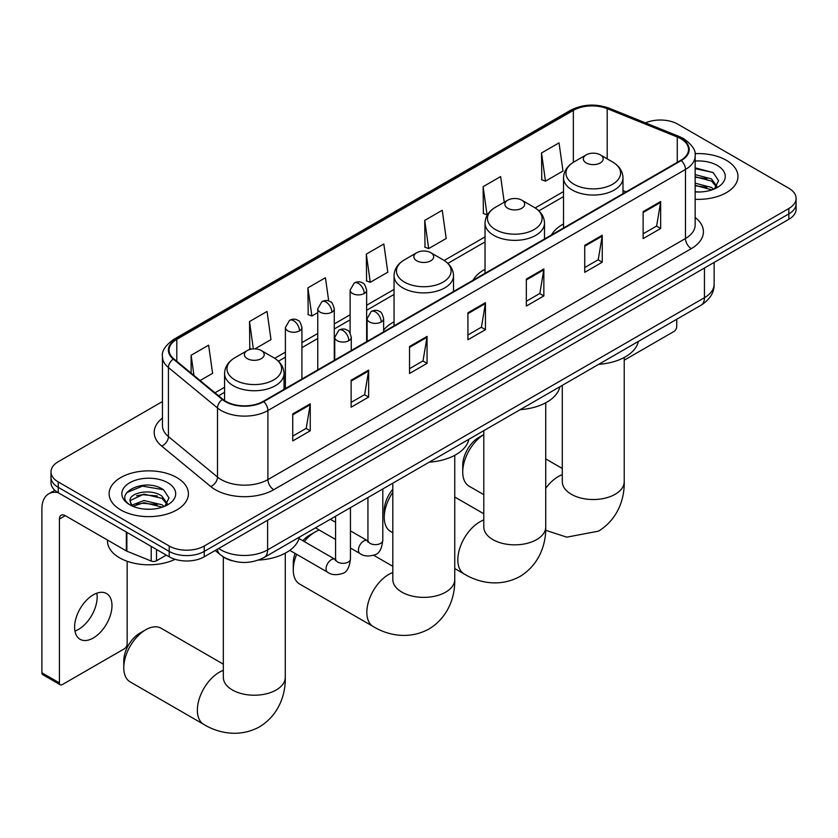 <?xml version="1.0" encoding="UTF-8"?>
<svg xmlns="http://www.w3.org/2000/svg" width="838" height="838" viewBox="0 0 838 838"><rect width="100%" height="100%" fill="white"/><g stroke="black" fill="none" stroke-linecap="round" stroke-linejoin="round"><path stroke-width="1.26" d="M394.049 321.834A43.775 25.276 0 0 0 383.626 330.141M485.034 269.291A43.775 25.276 0 0 0 473.02 280.248M563.524 223.976A43.775 25.276 0 0 0 551.509 234.933M232.147 560.758A24.773 14.309 180 0 1 222.143 556.076M162.446 401.559L58.251 461.717A24.773 14.309 0 0 0 50.992 471.836L50.992 482.625A24.773 14.309 0 0 0 58.251 492.734L169.213 556.799A24.773 14.309 0 0 0 204.252 556.799L788.841 219.294A24.773 14.309 0 0 0 796.1 209.175L796.1 203.781A24.773 14.309 0 0 1 788.841 213.9A24.773 14.309 0 0 0 796.1 203.781L796.1 198.386A24.773 14.309 0 0 0 788.841 188.267L677.879 124.213A24.773 14.309 0 0 0 645.501 122.882M50.992 471.836A24.773 14.309 0 0 0 58.251 481.944L169.213 546.009A24.773 14.309 0 0 0 204.252 546.009L204.252 551.404L788.841 213.9L204.252 551.404A24.773 14.309 0 0 1 169.213 551.404A24.773 14.309 0 0 0 204.252 551.404L204.252 556.799M58.251 481.944L58.251 487.339L169.213 551.404L58.251 487.339A24.773 14.309 0 0 1 50.992 477.231A24.773 14.309 0 0 0 58.251 487.339L58.251 492.734M726.357 160.288A39.648 22.888 0 0 0 694.985 153.668A39.648 22.888 0 0 1 726.357 160.288A39.648 22.888 0 0 1 737.964 176.472A39.648 22.888 0 0 0 726.357 160.288M176.808 477.566A39.648 22.888 0 0 0 133.598 472.601A39.648 22.888 0 0 0 109.129 493.75A39.648 22.888 0 0 0 120.745 509.933A39.648 22.888 0 0 0 163.944 514.899A39.648 22.888 0 0 0 188.414 493.75A39.648 22.888 0 0 0 176.808 477.566A39.648 22.888 0 0 0 133.598 472.601A39.648 22.888 0 0 0 109.129 493.75A39.648 22.888 0 0 0 120.745 509.933A39.648 22.888 0 0 0 163.944 514.899A39.648 22.888 0 0 0 188.414 493.75A39.648 22.888 0 0 0 176.808 477.566M680.802 138.71A26.428 15.262 180 0 1 688.543 149.499A26.428 15.262 180 0 1 680.802 160.288L263.237 401.36A26.428 15.262 180 0 1 222.898 399.328L173.833 358.874A26.428 15.262 180 0 1 169.056 350.116A26.428 15.262 180 0 1 176.797 339.327L573.349 110.375A26.428 15.262 180 0 1 607.204 108.668L677.272 136.992A26.428 15.262 180 0 1 680.802 138.71M681.273 138.438A27.088 15.639 0 0 0 677.649 136.688L607.581 108.353A27.088 15.639 0 0 0 572.888 110.113L176.326 339.055A27.088 15.639 0 0 0 173.298 359.093L222.363 399.548A27.088 15.639 0 0 0 263.708 401.632L681.273 160.55A27.088 15.639 0 0 0 681.273 138.438M292.734 413.941L292.734 440.914L310.249 430.795L310.249 403.822L292.734 413.941M292.734 436.127L306.226 428.333L310.175 404.723A6.61 3.813 -120 0 0 310.249 403.822M306.111 428.407L310.249 430.795M351.132 380.222L351.132 407.195L368.647 397.086L368.647 370.113L351.132 380.222M351.132 402.408L364.624 394.625L368.584 371.004A6.61 3.813 -120 0 0 368.647 370.113M364.509 394.688L368.647 397.086M409.531 346.503L409.531 373.476L427.055 363.367L427.055 336.394L409.531 346.503M409.531 368.699L423.022 360.906L426.982 337.285A6.61 3.813 -120 0 0 427.055 336.394M422.907 360.969L427.055 363.367M643.134 211.637L643.134 238.61L660.658 228.502L660.658 201.518L643.134 211.637M643.134 233.823L656.625 226.04L660.585 202.419A6.61 3.813 -120 0 0 660.658 201.518M656.51 226.103L660.658 228.502M584.735 245.356L584.735 272.329L602.25 262.21L602.25 235.237L584.735 245.356M584.735 267.542L598.227 259.749L602.187 236.138A6.61 3.813 -120 0 0 602.25 235.237M598.112 259.822L602.25 262.21M526.337 279.075L526.337 306.048L543.852 295.929L543.852 268.956L526.337 279.075M526.337 301.261L539.829 293.468L543.778 269.857A6.61 3.813 -120 0 0 543.852 268.956M539.703 293.541L543.852 295.929M467.929 312.794L467.929 339.767L485.453 329.648L485.453 302.675L467.929 312.794M467.929 334.98L481.431 327.187L485.38 303.566A6.61 3.813 -120 0 0 485.453 302.675M481.305 327.26L485.453 329.648M695.152 199.287A39.648 22.888 0 0 0 737.964 176.472A39.648 22.888 0 0 1 695.152 199.287M204.252 546.009L788.841 208.505A24.773 14.309 0 0 0 796.1 198.386M254.941 348.891L270.988 339.62L267.039 311.443L249.514 321.551L249.797 348.367M200.114 380.546L212.59 373.339L208.631 345.162L191.116 355.27L191.116 373.12M424.719 220.404L428.668 248.593L446.193 238.474L442.234 210.286L424.719 220.404L425.002 247.21M504.235 202.209L500.632 176.567L483.117 186.685L483.4 213.501M541.516 152.966L545.475 181.155L562.989 171.036L559.04 142.858L541.516 152.966L541.798 179.782M328.706 300.999L325.437 277.724L307.913 287.843L308.195 314.648M366.311 254.124L370.27 282.301L387.795 272.193L383.835 244.005L366.311 254.124L366.594 280.929M370.27 282.301L366.311 280.824M428.668 248.593L424.719 247.105M483.117 186.685L487.067 214.874L487.59 214.57M487.067 214.874L483.117 213.397M545.475 181.155L541.516 179.678M307.913 287.843L311.872 316.02L317.759 312.626M311.872 316.02L307.913 314.543M251.693 349.079L249.514 348.262M249.514 321.551L253.348 348.901M191.116 355.27L193.945 375.455M695.152 191.734L700.076 191.986M695.152 183.166L711.525 187.482L713.704 189.231M695.152 185.313L711.912 189.891M695.152 174.608L711.525 178.913L716.878 186.319M695.152 176.745L711.525 181.06L716.459 186.874M695.152 191.902A26.921 15.545 0 0 0 717.359 187.461A26.921 15.545 0 0 0 717.359 165.474A26.921 15.545 0 0 0 695.152 161.032M714.343 188.969L718.564 180.683L713.222 172.649L695.152 167.83M695.152 168.668L712.855 172.398M695.152 177.227L706.895 178.693M695.152 185.795L706.895 187.262M624.226 360.183L673.794 331.576A4.127 2.388 120 0 0 676.716 326.516L676.716 319.288M462.733 472.035L462.733 465.3A22.71 13.115 -60 0 1 478.791 437.478L483.798 434.587A30.975 17.881 120 0 0 462.733 472.035A30.975 17.881 120 0 0 469.144 486.218L483.798 494.671M586.254 162.949A9.909 5.719 0 0 0 600.27 162.949A9.909 5.719 0 0 0 600.27 154.852L612.578 161.964A27.319 15.765 0 0 1 612.578 184.266A27.319 15.765 0 0 1 573.946 184.266A27.319 15.765 0 0 1 573.946 161.964C567.221 165.955 563.744 171.266 563.524 177.876A29.728 17.169 0 0 0 572.239 190.017A29.728 17.169 0 0 0 604.638 193.735A29.728 17.169 0 0 0 622.99 177.876C622.77 171.266 619.303 165.955 612.578 161.964L600.27 154.852A9.909 5.719 0 0 0 586.254 154.852A9.909 5.719 0 0 0 586.254 162.949M598.72 364.321A45.43 26.229 0 0 0 638.357 341.433M392.813 492.346A30.975 17.881 120 0 0 384.244 517.36L384.244 510.614A22.71 13.115 -60 0 1 392.813 489.266M384.244 517.36A30.975 17.881 120 0 0 390.655 531.533L392.813 532.779M507.765 208.264A9.909 5.719 0 0 0 521.781 208.264A9.909 5.719 0 0 0 521.781 200.177L534.078 207.279A27.319 15.765 0 0 1 534.078 229.581A27.319 15.765 0 0 1 495.457 229.581A27.319 15.765 0 0 1 495.457 207.279C488.732 211.27 485.254 216.581 485.034 223.201A29.728 17.169 0 0 0 493.75 235.331A29.728 17.169 0 0 0 526.149 239.06A29.728 17.169 0 0 0 544.501 223.201C544.281 216.581 540.814 211.27 534.078 207.279L521.781 200.177A9.909 5.719 0 0 0 507.765 200.177A9.909 5.719 0 0 0 507.765 208.264M520.23 409.635A45.43 26.229 0 0 0 559.868 386.747M296.673 554.347A30.975 17.881 120 0 0 293.258 569.892L293.258 563.146A22.71 13.115 -60 0 1 295.102 553.436M302.78 540.709A22.71 13.115 -60 0 1 309.316 535.325L315.161 531.952A30.975 17.881 120 0 0 315.151 531.952A30.975 17.881 120 0 0 304.278 541.568M293.258 569.892A30.975 17.881 120 0 0 299.669 584.065L373.256 626.552A30.975 17.881 -60 0 1 368.511 601.736A30.975 17.881 -60 0 1 388.738 574.439A30.975 17.881 -60 0 1 392.813 572.532M416.769 260.796A9.909 5.719 0 0 0 430.784 260.796A9.909 5.719 0 0 0 430.784 252.699L443.093 259.811A27.319 15.765 0 0 1 443.093 282.113A27.319 15.765 0 0 1 404.471 282.113A27.319 15.765 0 0 1 404.471 259.811C397.736 263.802 394.269 269.113 394.049 275.723A29.728 17.169 0 0 0 402.753 287.863A29.728 17.169 0 0 0 435.163 291.582A29.728 17.169 0 0 0 453.515 275.723C453.295 269.113 449.817 263.802 443.093 259.811L430.784 252.699A9.909 5.719 0 0 0 416.769 252.699A9.909 5.719 0 0 0 416.769 260.796M429.245 462.167A45.43 26.229 0 0 0 468.882 439.28M319.268 530.035A30.975 17.881 120 0 0 315.161 531.952L309.316 535.325M123.773 667.739L123.773 660.993A22.71 13.115 -60 0 1 139.841 633.172L145.676 629.799A30.975 17.881 120 0 0 123.773 667.739A30.975 17.881 120 0 0 130.194 681.912L203.781 724.399A30.975 17.881 -60 0 1 199.025 699.583A30.975 17.881 -60 0 1 219.263 672.286A30.975 17.881 -60 0 1 223.327 670.379M247.294 358.643A9.909 5.719 0 0 0 261.309 358.643A9.909 5.719 0 0 0 261.309 350.556L273.617 357.658A27.319 15.765 0 0 1 273.617 379.96A27.319 15.765 0 0 1 234.986 379.96A27.319 15.765 0 0 1 234.986 357.658C228.261 361.649 224.794 366.96 224.574 373.58A29.728 17.169 0 0 0 233.278 385.71A29.728 17.169 0 0 0 265.677 389.44A29.728 17.169 0 0 0 284.04 373.58C283.82 366.96 280.342 361.649 273.617 357.658L261.309 350.556A9.909 5.719 0 0 0 247.294 350.556A9.909 5.719 0 0 0 247.294 358.643M258.439 560.088A45.43 26.229 0 0 0 299.396 537.127M223.327 664.157L161.168 628.27A30.975 17.881 120 0 0 145.676 629.799L139.841 633.172M96.82 593.189A26.428 15.262 -60 0 1 78.468 629.432A26.428 15.262 -60 0 1 74.938 631.087M93.29 637.99A26.428 15.262 120 0 0 110.553 614.704A26.428 15.262 120 0 0 106.51 593.524A26.428 15.262 120 0 0 93.29 594.833A26.428 15.262 120 0 0 76.028 618.13A26.428 15.262 120 0 0 80.081 639.3A26.428 15.262 120 0 0 93.29 637.99M156.507 549.466L156.507 560.769L166.291 555.112M57.969 492.576A33.038 19.075 -120 0 0 48.74 493.802A33.038 19.075 -120 0 0 41.9 508.928L41.9 672.788L59.425 682.907L59.425 519.036A8.254 4.766 60 0 1 61.132 515.255A8.254 4.766 60 0 1 65.259 515.663L126.329 550.922L126.329 532.036M59.425 682.907A4.127 2.388 120 0 0 60.273 684.793L42.759 674.684A4.127 2.388 -60 0 1 41.9 672.788M60.273 684.793A4.127 2.388 120 0 0 62.337 684.594L124.244 648.853A4.127 2.388 120 0 0 127.167 643.794L127.167 561.271M156.507 560.769A4.127 2.388 180 0 1 151.217 561.031L126.873 551.184A4.127 2.388 180 0 1 126.329 550.922M107.474 540.039L107.474 540.95A41.292 23.841 0 0 0 119.572 557.815A41.292 23.841 0 0 0 175.111 559.323M144.293 509.075L150.526 509.263M131.922 505.125L143.937 500.537L161.975 504.759L164.154 506.508M133.032 506.278L143.937 502.685L162.363 507.168M132.111 505.963L130.183 501.438A18.666 10.779 0 0 0 133.19 506.424M167.328 503.607L161.975 496.19C150.767 487.831 127.711 492.995 130.183 501.438L130.11 500.611M130.225 501.7L130.738 500.307L143.937 494.116L161.975 498.338L166.909 504.162M164.793 506.246L169.014 497.961L163.672 489.926C144.785 476.34 111.213 494.242 130.602 505.209L131.556 505.796M167.81 482.761A26.921 15.545 0 0 0 129.733 482.761A26.921 15.545 0 0 0 129.733 504.738A26.921 15.545 0 0 0 167.81 504.738A26.921 15.545 0 0 0 167.81 482.761M126.664 492.618L142.47 486.134L163.305 489.675M136.542 495.771L142.47 494.703L157.345 495.97M136.542 504.34L142.47 503.261L157.345 504.539M218.676 548.471A33.038 19.075 0 0 0 220.897 549.885A33.038 19.075 0 0 0 267.615 549.885L704.454 297.689A33.038 19.075 0 0 0 714.133 284.197C714.374 292.399 710.006 299.407 701.029 305.242L264.2 557.448A16.519 9.532 60 0 0 267.615 549.885L267.615 520.22M704.454 268.013L704.454 297.689A16.519 9.532 60 0 1 701.029 305.242M217.335 549.246A16.519 11.051 129.5 0 0 220.216 554.62L215.198 550.482M788.841 219.294L788.841 208.505M169.213 556.799L169.213 546.009M695.152 217.461A41.292 23.841 180 0 1 691.319 248.624L273.754 489.706A8.254 4.766 60 0 1 267.909 479.587L685.474 238.505A33.038 19.075 0 0 0 695.152 225.024L695.152 155.973A33.038 19.075 180 0 1 685.474 169.454A8.254 4.766 -120 0 0 681.273 160.55M273.754 489.706A41.292 23.841 180 0 1 215.345 489.706A41.292 23.841 180 0 1 210.726 486.522L161.661 446.067A41.292 23.841 180 0 1 162.446 418.089M221.19 479.587A33.038 19.075 0 0 0 267.909 479.587L267.909 410.536A33.038 19.075 180 0 1 217.492 407.991L168.428 367.536A33.038 19.075 180 0 1 162.446 356.59L162.446 425.641A33.038 19.075 0 0 0 168.428 436.588L217.492 477.042A33.038 19.075 0 0 0 221.19 479.587M695.152 155.973C696.252 150.809 692.46 145.058 683.766 138.699L679.419 136.594A8.254 3.865 112 0 0 677.649 136.688M679.419 136.594L609.352 108.27C595.671 103.43 582.682 104.132 570.395 110.375A8.254 4.766 60 0 1 572.888 110.113M176.326 339.055A8.254 4.766 -120 0 0 173.833 339.327C165.264 345.486 161.462 351.248 162.446 356.59M173.298 359.093A8.254 5.52 129.5 0 0 168.428 367.536L168.428 436.588A8.254 5.52 -50.5 0 1 161.661 446.067M609.352 108.27A8.254 3.865 112 0 0 607.581 108.353M222.363 399.548A8.254 5.52 129.5 0 0 217.492 407.991L217.492 477.042A8.254 5.52 -50.5 0 1 210.726 486.522M263.708 401.632A8.254 4.766 60 0 1 267.909 410.536L685.474 169.454L685.474 238.505A8.254 4.766 60 0 0 691.319 248.624M176.797 339.327L176.797 361.314M677.272 136.992L677.272 162.321M607.204 108.668L607.204 158.864M626.133 191.85L622.99 190.582M573.349 110.375L573.349 162.31M563.524 191.577L535.178 207.95M485.034 236.892L444.192 260.482M394.049 289.424L366.635 305.252M350.116 314.795L334.278 323.939M317.759 333.472L301.921 342.616M285.402 352.149L274.717 358.329M224.574 387.271L214.989 392.802M467.929 313.642L485.38 303.566M526.337 279.923L543.778 269.857M584.735 246.204L602.187 236.138M643.134 212.496L660.585 202.419M409.531 347.361L426.982 337.285M351.132 381.081L368.584 371.004M292.734 414.8L310.175 404.723M624.226 357.47L624.226 481.651A30.975 17.881 180 0 1 615.155 494.294A30.975 17.881 180 0 1 571.359 494.294A30.975 17.881 180 0 1 562.288 481.651L562.361 482.856M545.737 488.303A30.975 17.881 -60 0 1 558.223 476.592A30.975 17.881 -60 0 1 562.288 474.685M545.737 402.785L545.737 526.966A30.975 17.881 180 0 1 536.666 539.609A30.975 17.881 180 0 1 492.87 539.609A30.975 17.881 180 0 1 483.798 526.966L483.872 528.181M545.737 526.966C546.156 542.521 540.384 563.995 519.989 576.471C498.998 587.888 477.503 582.159 464.242 574.02A30.975 17.881 -60 0 1 459.496 549.204A30.975 17.881 -60 0 1 479.734 521.906A30.975 17.881 -60 0 1 483.798 520M454.751 455.317L454.751 579.498A30.975 17.881 180 0 1 445.68 592.141A30.975 17.881 180 0 1 401.884 592.141A30.975 17.881 180 0 1 392.813 579.498L392.886 580.703M285.276 553.164L285.276 677.345A30.975 17.881 180 0 1 276.205 689.988A30.975 17.881 180 0 1 232.398 689.988A30.975 17.881 180 0 1 223.327 677.345L223.4 678.56M381.206 321.991A8.254 4.766 0 0 0 383.626 318.618C382.317 313.841 381.007 311.506 379.708 311.589C377.31 309.913 374.492 309.871 371.234 311.464A8.254 4.766 60 0 1 375.372 311.883A8.254 4.766 -120 0 1 381.206 321.991A8.254 4.766 0 0 1 369.527 321.991A8.254 4.766 0 0 1 367.107 318.618L371.234 311.464M350.441 548.031L359.973 553.53A7.437 4.295 -60 0 1 358.832 547.57A7.437 4.295 -60 0 1 363.692 541.023A7.437 4.295 -60 0 1 364.017 540.845A7.437 4.295 -60 0 1 367.4 540.657L350.441 530.863M368.364 541.4L367.693 541.956L367.934 540.353A7.437 4.295 -0 0 0 370.113 543.38A7.437 4.295 -0 0 0 380.284 543.569A7.437 4.295 -0 0 0 382.798 540.353C381.782 548.984 379.111 553.803 374.785 554.808C368.573 556.704 363.629 556.275 359.973 553.53M348.849 340.668A8.254 4.766 0 0 0 351.269 337.305C349.959 332.529 348.66 330.182 347.351 330.277C344.963 328.59 342.134 328.548 338.887 330.151A8.254 4.766 60 0 1 343.014 330.56A8.254 4.766 -120 0 1 348.849 340.668A8.254 4.766 0 0 1 337.169 340.668A8.254 4.766 0 0 1 334.75 337.305L338.887 330.151M289.77 550.356L327.616 572.207A7.437 4.295 -60 0 1 326.474 566.258A7.437 4.295 -60 0 1 331.335 559.7A7.437 4.295 -60 0 1 331.659 559.522A7.437 4.295 -60 0 1 335.053 559.334L299.03 538.541M336.007 560.088L335.347 560.632L335.577 559.03A7.437 4.295 -0 0 0 337.756 562.068A7.437 4.295 -0 0 0 347.927 562.246A7.437 4.295 -0 0 0 350.441 559.03C349.425 567.661 346.754 572.48 342.428 573.496C336.216 575.381 331.282 574.952 327.616 572.207M364.216 293.499A8.254 4.766 0 0 0 366.635 290.126C365.326 285.36 364.017 283.014 362.707 283.108C360.319 281.421 357.501 281.379 354.244 282.982A8.254 4.766 60 0 1 358.371 283.391A8.254 4.766 -120 0 1 364.216 293.499A8.254 4.766 0 0 1 352.536 293.499A8.254 4.766 0 0 1 350.116 290.126L354.244 282.982M331.858 312.186A8.254 4.766 0 0 0 334.278 308.813C332.969 304.037 331.659 301.69 330.361 301.785C327.962 300.098 325.144 300.056 321.886 301.659A8.254 4.766 60 0 1 326.013 302.068A8.254 4.766 -120 0 1 331.858 312.186A8.254 4.766 0 0 1 320.179 312.186A8.254 4.766 0 0 1 317.759 308.813L321.886 301.659M299.501 330.863A8.254 4.766 0 0 0 301.921 327.49C300.612 322.714 299.313 320.367 298.003 320.462C295.615 318.775 292.787 318.733 289.539 320.336A8.254 4.766 60 0 1 293.667 320.745A8.254 4.766 -120 0 1 299.501 330.863A8.254 4.766 0 0 1 287.822 330.863A8.254 4.766 0 0 1 285.402 327.49L289.539 320.336M59.425 519.036L65.259 515.663M126.873 532.36L126.873 551.184M151.217 561.031L151.217 546.418M264.2 557.448C250.908 564.131 237.615 564.131 224.322 557.448L220.216 554.62M714.133 284.197L714.133 262.43M570.395 110.375L173.833 339.327M563.524 196.605L538.876 210.841M485.034 241.92L447.89 263.373M394.049 294.452L366.635 310.28M350.116 319.823L334.278 328.967M317.759 338.5L301.921 347.644M285.402 357.177L278.415 361.22M224.574 392.299L218.582 395.766M624.226 481.651C624.645 497.206 618.873 518.68 598.479 531.156L566.792 537.158L545.664 530.307M478.791 437.478L483.798 434.587M622.99 193.662L622.99 177.876M563.524 227.988L563.524 177.876M586.254 154.852L573.946 161.964M562.288 468.463L545.737 458.91M562.288 385.354L562.288 481.651M464.242 574.02L454.751 568.541M544.501 238.977L544.501 223.201M485.034 273.314L485.034 223.201M507.765 200.177L495.457 207.279M483.798 513.778L454.751 497.018M483.798 430.669L483.798 526.966M454.751 579.498C455.17 595.053 449.388 616.527 429.004 629.003C408.001 640.421 386.517 634.691 373.256 626.552M453.515 291.509L453.515 275.723M394.049 325.846L394.049 275.723M416.769 252.699L404.471 259.811M392.813 566.31L373.696 555.28M392.813 483.201L392.813 579.498M285.276 677.345C285.695 692.9 279.913 714.374 259.529 726.85C238.526 738.268 217.042 732.538 203.781 724.399M284.04 389.356L284.04 373.58M224.574 400.564L224.574 373.58M247.294 350.556L234.986 357.658M223.327 556.945L223.327 677.345M382.798 488.973L382.798 540.353M383.626 331.858L383.626 318.618M335.577 539.452L315.476 527.846M367.934 497.563L367.934 540.353M367.107 341.391L367.107 318.618M335.577 522.284L330.35 519.256M350.441 507.66L350.441 559.03M351.269 350.535L351.269 337.305M335.577 516.239L335.577 559.03M334.75 360.078L334.75 337.305M366.635 341.674L366.635 290.126M350.116 333.084L350.116 290.126M334.278 360.35L334.278 308.813M317.759 369.883L317.759 308.813M301.921 379.027L301.921 327.49M285.402 388.57L285.402 327.49M48.74 493.802L54.837 490.282"/></g></svg>
